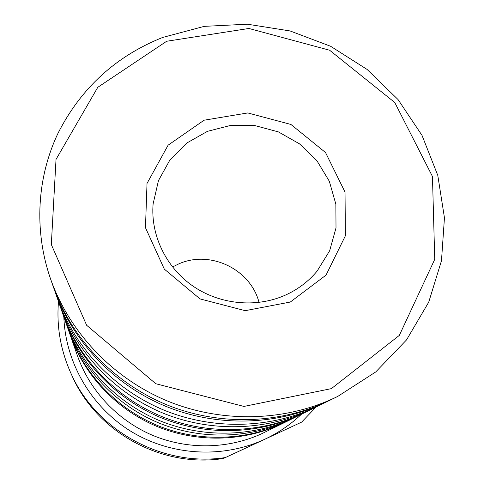 <?xml version="1.0" encoding="UTF-8"?>
<svg xmlns="http://www.w3.org/2000/svg" width="484" height="484" viewBox="0 0 484 484"><rect width="100%" height="100%" fill="white"/><g stroke="black" fill="none" stroke-linecap="round" stroke-linejoin="round"><path stroke-width="0.73" d="M70.567 372.486L71.88 375.415C96.31 431.964 161.686 468.095 223.094 458.536L225.35 457.568C162.503 467.344 95.554 430.343 70.567 372.486C60.458 349.599 56.434 325.944 58.497 301.52M316.064 407.038L301.623 422.121L264.554 439.363C278.3 432.938 290.6 424.559 301.453 414.244M172.516 266.999L178.596 263.974C209.929 249.696 250.549 269.086 259.037 302.439M63.846 316.905C65.34 362.286 90.944 406.711 130.946 431.341C171.015 455.837 222.779 458.741 264.554 439.363L225.35 457.568M69.877 334.135L77.392 355.625C89.746 390.691 117.527 420.378 152.448 435.255C187.447 449.945 228.127 449.2 261.923 433.634L285.07 422.29M53.839 288.258L57.487 298.713C74.536 347.155 113.413 388.622 162.352 409.458C211.393 430.046 268.287 429.06 314.999 407.54L328.684 400.855M54.468 290.085C72.225 340.53 112.784 383.788 163.858 405.531C215.041 427.021 274.398 425.999 323.046 403.583L326.954 401.714M333.664 398.356C282.474 421.951 219.863 423.016 165.849 400.341C111.955 377.399 69.164 331.782 50.487 278.705C33.711 230.142 37.05 177.192 58.08 133.118C81.076 88.009 115.936 56.126 162.666 37.45L204.26 26.36L247.366 24.2L290.085 30.952L330.578 46.252L367.102 69.442L398.054 99.559L422.006 135.363L437.778 175.347L444.451 217.788L441.481 260.737L428.727 302.149L406.536 339.895L375.759 371.93L337.778 396.396L333.664 398.356M337.778 396.396L330.433 400.002C280.926 424.22 219.657 426.319 166.605 404.739C113.667 382.898 71.481 338.419 53.192 286.425L50.487 278.705M70.265 335.255C84.313 375.136 116.057 409.041 155.981 426.047C195.996 442.842 242.466 442.007 280.92 424.293L284.005 422.822M294.103 417.837L291.743 419.017C251.384 438.746 201.888 440.47 159.097 423.07C116.396 405.447 82.34 369.492 67.421 327.124L66.568 324.625M291.743 419.017L286.141 421.77C247.124 440.839 199.323 442.515 158.014 425.714C116.789 408.702 83.907 373.975 69.484 333.01L67.421 327.124M62.835 313.989L65.667 322.102C80.798 365.075 115.107 401.702 158.268 420.088C201.525 438.244 251.747 437.354 293.183 418.261L304.218 412.876M63.319 315.399C79.007 359.945 114.623 397.957 159.436 417.045C204.351 435.896 256.484 434.977 299.433 415.187L302.887 413.542M315.665 407.226L312.658 408.738C267.337 430.899 211.478 432.829 163.15 413.173C114.926 393.274 76.478 352.709 59.726 305.12L58.649 301.931M312.658 408.738L305.573 412.223C261.929 433.561 208.229 435.425 161.777 416.53C115.422 397.406 78.462 358.402 62.333 312.573L59.726 305.12M331.377 388.634L399.33 335.4L434.741 259.339L432.454 176.478L394.75 102.499L329.622 50.233L248.897 28.471L166.653 41.261L97.78 87.308L56.023 159.424L51.322 244.535L86.642 325.278L155.8 383.733L243.936 406.433L331.377 388.634M290.315 302.04L245.194 310.68L200.013 298.906L164.312 269.122L145.472 227.722L147.021 183.43L168.111 145.17L204.091 120.207L247.784 112.941L290.938 124.461L325.532 152.545L345.025 192.094L345.394 235.768L326.041 275.106L290.315 302.04M284.864 295.355C297.636 289.662 308.393 281.567 317.141 271.082L329.652 250.76L336.011 227.903L335.86 204.169L329.314 181.24L316.893 160.676L299.517 143.857L278.385 131.896L254.935 125.592L230.747 125.386L207.473 131.327L186.715 143.07L169.963 159.877L158.456 180.623L153.113 203.885C150.476 234.819 165.764 267.071 192.565 285.826C219.403 304.515 255.721 308.175 284.864 295.355"/></g></svg>
